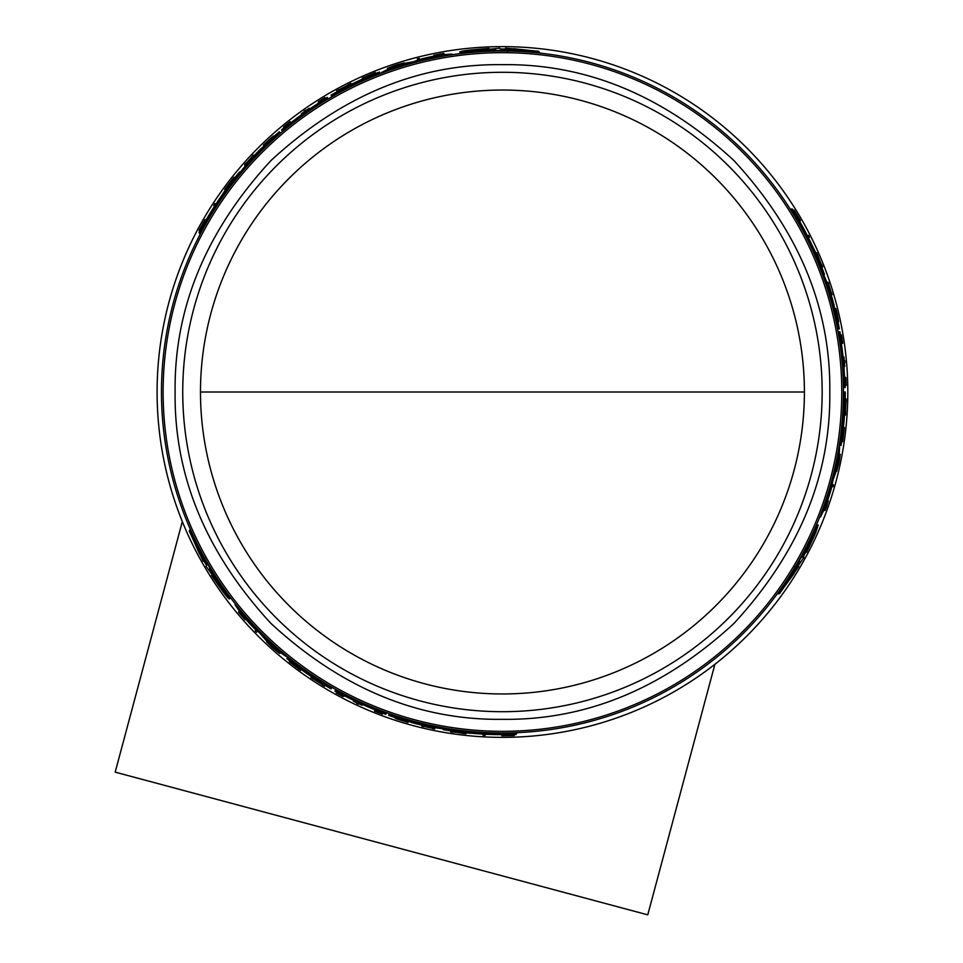 <?xml version="1.0" encoding="UTF-8"?>
<svg xmlns="http://www.w3.org/2000/svg" width="963" height="963" viewBox="0 0 963 963"><rect width="100%" height="100%" fill="white"/><g stroke="black" fill="none" stroke-linecap="round" stroke-linejoin="round"><path stroke-width="1.44" d="M200.485 392.001A301.961 301.961 0 0 0 502.445 693.962A301.961 301.961 0 0 0 804.406 392.001A301.961 301.961 0 0 0 502.445 90.041A301.961 301.961 0 0 0 200.485 392.001L804.406 392.001M502.445 64.653C418.568 63.642 341.408 95.602 270.988 160.532C206.058 230.951 174.098 308.112 175.11 392.001C174.086 475.878 206.046 553.039 270.988 623.47C341.408 688.401 418.556 720.36 502.445 719.337C586.335 720.36 663.495 688.401 733.914 623.47C798.845 553.039 830.804 475.891 829.793 392.001C830.804 308.112 798.845 230.964 733.914 160.532C663.495 95.602 586.335 63.642 502.445 64.653M822.161 392.001A319.704 319.704 0 0 0 502.445 72.285A319.704 319.704 0 0 0 182.741 392.001A319.704 319.704 0 0 0 502.445 711.705A319.704 319.704 0 0 0 822.161 392.001M843.432 392.001A340.986 340.986 0 0 0 502.445 51.015A340.986 340.986 0 0 0 161.471 392.001A340.986 340.986 0 0 0 502.445 732.975A340.986 340.986 0 0 0 843.432 392.001L844.852 392.001A342.395 342.395 0 0 1 842.144 434.987L842.156 434.987M831.141 301.287L828.24 291.344M796.028 218.565L790.912 209.031L792.332 209.031A342.804 342.804 0 0 1 799.471 220.864L800.506 222.935A342.659 342.659 0 0 1 813.278 247.768L814.385 249.838A342.804 342.804 0 0 1 819.501 261.671L818.213 261.671L813.422 252.137M819.585 263.766L818.803 261.671M259.541 152.696L252.39 160.183M205.468 224.463L199.762 233.66L199.052 232.432A342.804 342.804 0 0 1 205.733 220.334L207.009 218.408A342.659 342.659 0 0 1 222.128 194.935L223.368 192.937A342.804 342.804 0 0 1 231.048 182.585L231.698 183.704L225.836 192.612M232.829 181.477L231.397 183.187M434.337 57.888L428.776 59.068M401.15 66.411L396.479 67.904M434.313 56.035L433.868 55.264L443.69 53.35L444.328 54.458L442.523 54.795M506.141 49.306L505.491 48.174L538.714 51.268L539.461 52.544L536.235 52.7M507.549 51.749L507.068 50.919L501.338 50.895M490.709 51.22L489.962 49.92L495.62 49.763L496.306 50.943L490.636 51.099M463.745 53.218L460.386 53.134L459.736 52.014C461.169 50.907 470.955 49.703 489.096 48.427L489.565 49.221L499.749 48.15L500.242 48.993L505.96 49.005L505.491 48.174M847.813 392.001A345.368 345.368 0 0 0 502.445 46.633A345.368 345.368 0 0 0 157.089 392.001A345.368 345.368 0 0 0 502.445 737.369A345.368 345.368 0 0 0 847.813 392.001M245.565 618.98L245.12 619.763L238.559 612.203L239.197 611.096L240.389 612.504M203.819 560.153L203.169 561.285L189.23 530.962L189.976 529.674L191.709 532.395M205.239 557.709L204.758 558.54L207.599 563.511M213.196 572.552L212.45 573.852L209.477 569.037L210.163 567.845L213.124 572.672M228.412 594.905L230.025 597.854L229.363 598.986C227.689 598.3 221.767 590.415 211.583 575.344L212.041 574.55L206.01 566.256L206.503 565.413L203.65 560.454L203.169 561.285M247.166 618.041L250.958 622.267M271.133 642.514L274.756 645.824M454.945 730.761L457.148 731.134M505.852 732.963L516.674 733.3L515.963 734.528A342.804 342.804 0 0 1 502.144 734.793L499.833 734.649A342.659 342.659 0 0 1 471.942 733.3L469.607 733.216A342.804 342.804 0 0 1 456.787 731.748L457.437 730.616L468.09 731.242M416.666 722.009L426.729 724.465M797.388 566.545L798.688 566.545L779.404 593.774L777.923 593.774L779.404 590.909M794.559 566.545L795.522 566.545L798.411 561.585M803.443 552.22L804.948 552.22L802.251 557.204L800.879 557.204L803.587 552.22M815.192 527.868L816.949 525.004L818.249 525.004L815.553 533.129L806.669 552.22L805.742 552.22L803.058 557.204L804.021 557.204L797.737 566.545L798.688 566.545M825.977 506.791L827.482 503.131L826.88 505.828L825.098 510.438L823.822 510.438L824.436 508.705M825.857 500.062L827.614 494.657M835.065 467.067L836.113 462.276M501.41 51.015L500.652 49.691L501.013 50.329L500.652 49.691L506.369 49.715L506.851 50.545L506.369 49.715M443.558 54.602L443.112 53.82L435.758 54.879L442.005 53.916M239.703 611.698L239.245 612.48L243.844 618.306L239.883 613.383M281.978 130.523L281.593 129.824A342.804 342.804 0 0 1 289.839 123.095L291.861 122.012A342.395 342.395 0 0 1 318.211 103.39L318.007 103.053A342.804 342.804 0 0 1 327.179 97.395L327.745 98.382A341.66 341.66 0 0 0 287.106 126.743L282.051 130.643L285.794 127.092L281.726 130.077M280.233 133.363L279.318 131.762A342.804 342.804 0 0 0 271.181 138.973L271.566 139.635L261.105 148.555A342.804 342.804 0 0 0 249.008 161.17L240.016 172.63L239.606 171.932A342.804 342.804 0 0 0 232.432 180.803L233.419 182.501M207.671 563.391L206.913 564.715L207.274 564.077L206.913 564.715L204.06 559.744L204.541 558.913L204.06 559.744M386.235 713.667L380.409 711.127A341.66 341.66 0 0 1 335.521 690.11L335.858 689.52M389.57 713.752L388.655 715.353A342.804 342.804 0 0 0 398.959 718.795L399.344 718.133L412.296 722.731A342.804 342.804 0 0 0 429.269 726.896L443.69 728.955L443.293 729.653A342.804 342.804 0 0 0 454.548 731.435L455.535 729.737M798.267 561.585L799.796 561.585L799.061 561.585L799.796 561.585L796.919 566.545L795.956 566.545L796.919 566.545M834.68 308.581L835.872 308.581L837.16 313.637C839.303 324.086 839.11 324.086 836.582 313.637L835.463 308.774L834.716 308.774M837.16 313.637C839.303 324.086 839.11 324.086 836.582 313.637M835.715 309.617L837.1 313.637C838.821 321.943 838.665 321.943 836.642 313.637L835.463 308.774M837.1 313.637C838.821 321.943 838.665 321.943 836.642 313.637M824.087 509.704L824.99 509.704L827.747 502.806L825.46 508.705M838.749 460.988L839.014 460.988A343.562 343.562 0 0 0 839.772 457.136L838.773 462.83C836.967 470.486 836.823 470.486 838.352 462.83L839.712 456.149L839.05 456.149M838.773 462.83C836.967 470.486 836.823 470.486 838.352 462.83M829.6 295.027L830.84 295.027L831.25 296.315L831.599 297.615L830.347 297.615M501.494 49.378L513.917 49.414L513.508 48.68L530.324 50.473L501.458 49.306M482.728 50.738L467.187 51.159L481.801 49.125L482.198 49.823L494.404 49.462L482.331 50.04L482.728 50.738M210.03 213.979L210.536 213.052A342.395 342.395 0 0 1 218.673 200.412L210.03 213.979M291.572 122.795L289.634 124.215L291.488 122.65A342.13 342.13 0 0 1 316.671 104.69L318.729 103.474L316.755 104.835A341.961 341.961 0 0 0 291.572 122.795L291.488 122.65M206.202 564.137L200.027 553.352L199.606 554.086L192.744 538.63L206.166 564.21M216.771 579.714L224.909 592.955L215.844 581.315L216.242 580.629L209.826 570.228L216.374 580.4L216.771 579.714M494.488 734.251L493.441 734.275A342.395 342.395 0 0 1 478.418 733.553L494.488 734.251M374.751 709.225L376.954 710.2L374.667 709.382A342.13 342.13 0 0 1 346.524 696.538L344.441 695.37L346.608 696.393A341.961 341.961 0 0 0 374.751 709.225L374.667 709.382M490.432 50.726L459.736 52.014M501.133 50.533L496.101 50.594M507.14 51.051L538.714 51.268M419.856 59.513L419.23 58.43A343.791 343.791 0 0 0 417.316 58.912L418.05 60.188M419.531 58.96A343.201 343.201 0 0 0 417.629 59.441M443.69 53.35L441.885 53.699M440.091 54.422L433.868 55.264M434.855 55.926L441.162 54.157M441.15 54.048L434.59 55.469M351.447 84.25L350.941 83.384L344.224 87.898M337.086 91.726L336.593 90.859A343.791 343.791 0 0 1 338.675 89.728L341.203 88.596A343.586 343.586 0 0 1 346.451 85.863L348.823 84.443A343.791 343.791 0 0 1 350.941 83.384M344.02 87.549L336.593 90.859M375.955 73.393L375.45 72.526A343.791 343.791 0 0 0 373.668 73.236L364.002 77.317A343.791 343.791 0 0 0 362.257 78.087L362.762 78.954M364.496 78.184L364.303 77.834A343.201 343.201 0 0 0 362.557 78.605M375.751 73.044L364.303 77.834M388.005 69.24L387.475 68.313L394.023 65.749A343.791 343.791 0 0 1 397.153 64.726L404.111 62.872L389.365 67.843L389.702 68.421M394.048 66.266L393.951 66.086A343.502 343.502 0 0 0 387.475 68.313M389.365 67.843L401.535 63.654L390.196 67.302A343.562 343.562 0 0 1 393.915 66.038L393.951 66.086M439.104 56.949L438.743 56.323A341.66 341.66 0 0 1 451.876 54.097L452.249 54.735M382.07 72.971L381.721 72.381L390.809 67.892A342.804 342.804 0 0 1 406.23 62.98L413.115 61.813L421.601 58.875A342.804 342.804 0 0 1 440.621 54.819L451.876 54.097M392.013 69.396L391.676 68.794A341.66 341.66 0 0 0 381.721 72.381M398.646 66.916L398.032 65.857L391.676 68.794M405.772 65.015L405.423 64.401L398.032 65.857M423.985 60.163L423.624 59.55A341.66 341.66 0 0 0 405.423 64.401M431.412 58.189L430.786 57.094L423.624 59.55M438.743 56.323L430.786 57.094M485.436 734.745L485.099 735.323A343.767 343.767 0 0 1 482.981 735.214L483.306 734.637A343.177 343.177 0 0 0 485.436 734.745L485.713 734.251M336.749 692.084L336.268 692.927A343.767 343.767 0 0 0 343.129 696.61L343.153 696.562A343.707 343.707 0 0 1 337.989 693.805L338.446 693.023M343.61 695.78L343.153 696.562M336.544 692.433A343.201 343.201 0 0 0 338.242 693.372M356.984 702.906A343.249 343.249 0 0 1 353.409 701.196A343.201 343.201 0 0 0 362.124 705.205L362.1 705.241A343.249 343.249 0 0 1 358.73 703.712L358.465 704.158A343.767 343.767 0 0 1 356.731 703.351L356.984 702.906M362.521 704.507L362.124 705.205M353.83 700.462L353.433 701.16M408.589 721.431L407.987 722.467C392.158 717.519 392.17 717.363 408.023 722.009L408.396 721.359M407.987 722.467C392.158 717.519 392.17 717.363 408.023 722.009L407.012 721.769C394.409 718.073 394.397 718.193 406.976 722.13L407.987 722.467M407.168 721.805L406.976 722.13C394.397 718.193 394.409 718.073 407.012 721.769M502.373 734.793L501.819 735.768A343.767 343.767 0 0 0 503.468 735.756L511.955 735.636A343.767 343.767 0 0 0 514.146 735.563L514.711 734.576M513.736 734.613L506.309 735.443L514.146 735.563M511.594 734.673L511.365 735.082A343.201 343.201 120 0 0 513.496 735.022M505.804 734.781L505.443 735.407L511.365 735.082M504.034 734.793L503.673 735.419A343.418 343.418 0 0 0 505.443 735.407M502.144 735.202A343.201 343.201 0 0 0 503.793 735.202M382.492 713.86L382.371 714.052A343.719 343.719 0 0 1 376.148 711.669L376.268 711.464A343.49 343.49 0 0 0 382.492 713.86L382.528 713.8A343.418 343.418 0 0 1 376.304 711.404L376.304 711.404M376.389 711.26A343.249 343.249 0 0 0 382.612 713.643L382.528 713.8M375.173 709.875L374.776 710.574A343.201 343.201 0 0 0 382.636 713.607M382.371 714.052L382.347 714.101A343.767 343.767 0 0 1 374.487 711.055L374.776 710.574M423.949 726.355A343.454 343.454 0 0 0 432.748 728.305L432.881 728.076A343.201 343.201 0 0 0 434.855 728.473L434.554 728.991A343.767 343.767 0 0 1 432.592 728.594L432.736 728.341A343.49 343.49 0 0 1 423.925 726.391L423.78 726.644A343.767 343.767 0 0 1 421.842 726.174L422.143 725.669A343.201 343.201 0 0 0 424.081 726.138L423.949 726.355M435.264 727.763L434.855 728.473M433.23 727.486L432.748 728.305M369.816 76.306L369.828 76.33A342.395 342.395 0 0 0 331.248 95.469L331.055 95.132A342.804 342.804 0 0 1 379.47 72.02L380.048 73.007A341.66 341.66 0 0 0 331.621 96.107L331.248 95.469M331.465 95.855A341.961 341.961 0 0 1 370.045 76.703L369.961 76.559A342.13 342.13 0 0 0 331.38 95.71M380.397 73.609L380.048 73.007M369.768 76.209A342.527 342.527 0 0 0 331.188 95.361M214.123 205.889L213.798 205.312A343.767 343.767 0 0 1 214.954 203.53L215.291 204.108A343.177 343.177 0 0 0 214.123 205.889L214.412 206.383M325.422 98.455L324.94 97.612A343.767 343.767 0 0 0 318.308 101.717L318.332 101.765A343.707 343.707 0 0 1 323.303 98.671L323.761 99.454M318.789 102.547L318.332 101.765M325.217 98.106A343.201 343.201 0 0 0 323.556 99.105M309.617 109.06L309.219 108.362A343.201 343.201 0 0 0 301.371 113.875L301.78 114.573M301.371 113.875L301.347 113.827A343.249 343.249 0 0 1 304.356 111.672L304.103 111.227A343.767 343.767 0 0 1 305.668 110.131L305.933 110.576A343.249 343.249 0 0 1 309.195 108.325L309.219 108.362M264.091 145.991L263.489 144.956L264.283 144.257C273.986 135.326 274.082 135.398 264.584 144.462C274.082 135.398 273.986 135.326 264.283 144.257L264.476 144.582M264.247 145.87L264.584 144.462M263.489 144.956C275.683 133.725 275.815 133.821 263.862 145.22C275.815 133.821 275.683 133.725 263.489 144.956M199.859 230.049L203.097 223.609L199.064 230.338A343.767 343.767 0 0 1 200.099 228.412L204.228 221.008A343.767 343.767 0 0 1 205.059 219.564L205.384 220.13A343.201 343.201 0 0 0 204.553 221.562L204.433 221.346A343.418 343.418 0 0 0 203.554 222.886L200.87 228.171A343.201 343.201 -120 0 0 199.859 230.049L200.099 230.458M203.915 223.512L203.554 222.886M199.642 231.325L199.064 230.338M283.555 126.935A343.767 343.767 0 0 1 290.116 121.651L290.405 122.145A343.201 343.201 0 0 0 283.832 127.429L283.555 126.935M283.688 127.176A343.49 343.49 0 0 1 288.876 122.987L288.756 122.783A343.719 343.719 0 0 0 283.579 126.984M283.808 127.393A343.249 343.249 0 0 1 288.996 123.192L288.912 123.047A343.418 343.418 0 0 0 283.724 127.236M290.802 122.831L290.405 122.145M246.528 164.312L245.89 163.204A343.767 343.767 0 0 0 244.554 164.709L245.264 165.937M252.475 157.426L252.137 156.837A343.454 343.454 0 0 0 246.047 163.481L246.179 163.71A343.201 343.201 0 0 0 244.843 165.215M253.847 155.97L253.642 155.609A343.201 343.201 0 0 0 252.27 157.065M246.034 163.457A343.49 343.49 0 0 1 252.113 156.8L251.969 156.548A343.767 343.767 0 0 1 253.341 155.103L253.642 155.609M225.222 190.373L224.692 189.458A343.767 343.767 0 0 1 225.92 187.785L232.757 178.829A343.767 343.767 0 0 1 234.033 177.228L234.551 178.119M226.437 188.7L226.233 188.351A343.177 343.177 0 0 0 225.017 190.012M226.016 187.954L234.358 177.77M280.149 652.493L279.619 653.42L274.13 649.026A343.791 343.791 0 0 1 271.674 646.823L266.595 641.719L278.259 652.011L278.596 651.433M274.551 648.749L274.455 648.918A343.502 343.502 0 0 0 279.619 653.42M278.259 652.011L268.557 643.561L277.38 651.566A343.562 343.562 0 0 1 274.419 648.978L274.455 648.918M240.425 614.069L245.204 618.571M238.559 612.203L239.751 613.6M241.28 614.791L245.12 619.763M244.939 619.028L240.521 613.997M210.09 216.519L209.705 215.844L199.052 232.432M220.78 199.823L220.395 199.172A341.66 341.66 0 0 0 209.705 215.844M231.048 182.585L220.395 199.172M282.508 131.437L282.051 130.643M246.684 166.491L246.323 165.865A341.66 341.66 0 0 0 233.046 181.863M254.894 157.174L254.268 156.09L246.323 165.865M254.268 156.09L256.134 154.14L256.76 155.224M265.487 146.809L265.138 146.207L256.134 154.14M279.884 132.762A341.66 341.66 0 0 0 265.138 146.207M212.907 573.045L229.363 598.986M207.394 563.873L209.958 568.194M204.83 558.408L189.23 530.962M235.466 604.114L235.104 604.74L241.352 614.129A342.804 342.804 0 0 0 254.376 628.574L259.504 632.787L265.619 639.841A342.804 342.804 0 0 0 277.585 650.747L286.011 656.369L286.36 655.767M278.283 648.942L277.934 649.544A341.66 341.66 0 0 0 286.011 656.369M272.818 644.428L272.204 645.499L277.934 649.544M267.606 639.215L267.257 639.829L272.204 645.499M254.304 625.866L253.955 626.48A341.66 341.66 0 0 0 267.257 639.829M248.875 620.425L248.249 621.508L253.955 626.48M243.964 614.382L243.603 615.008L248.249 621.508M235.104 604.74A341.66 341.66 0 0 0 243.603 615.008M295.521 664.458L295.521 664.458A342.13 342.13 0 0 0 331.38 688.292L331.055 688.87A342.804 342.804 0 0 1 286.83 658.487L287.395 657.5A341.66 341.66 0 0 0 331.621 687.883L331.465 688.148A341.961 341.961 0 0 1 295.605 664.314M287.744 656.898L287.395 657.5M331.248 688.521A342.395 342.395 0 0 1 295.376 664.687L295.316 664.807A342.527 342.527 0 0 0 331.188 688.641M255.809 629.778L255.183 630.861A343.791 343.791 0 0 0 256.555 632.27L257.29 630.994M255.496 630.32A343.201 343.201 0 0 0 256.856 631.74M301.19 669.502L300.986 669.851A343.201 343.201 0 0 1 299.445 668.731L299.649 668.37M289.779 660.847L299.445 668.731M300.986 669.851L300.685 670.356A343.791 343.791 0 0 1 299.156 669.237L290.79 662.905A343.791 343.791 0 0 1 289.273 661.713L289.574 661.208M311.434 676.652L310.941 677.507A343.791 343.791 0 0 0 312.915 678.831L315.322 680.167A343.586 343.586 0 0 0 320.318 683.345L322.557 684.97A343.791 343.791 0 0 0 324.579 686.21L325.085 685.343M318.211 681.082L324.579 686.21M310.941 677.507L318.007 681.431M452.923 731.748L452.682 732.145A343.767 343.767 0 0 1 450.66 731.844L464.19 733.036A343.177 343.177 0 0 0 466.248 733.252L465.923 733.818A343.767 343.767 0 0 1 463.865 733.589L452.923 731.748M464.395 732.674L463.961 733.421M496.655 732.927L496.27 733.601L515.963 734.528M476.866 732.024L476.48 732.674A341.66 341.66 0 0 0 496.27 733.601M456.787 731.748L476.48 732.674M335.521 690.11L334.943 691.085A342.804 342.804 0 0 0 344.429 696.201L344.634 695.864A342.395 342.395 0 0 0 373.933 709.37L375.871 710.574A342.804 342.804 0 0 0 385.826 714.353L385.958 714.113M386.765 712.764L386.307 713.559M435.035 726.246L434.674 726.872A341.66 341.66 0 0 0 455.162 730.375M422.865 723.803L422.239 724.886L434.674 726.872M422.239 724.886L419.615 724.248L420.241 723.165M408.589 719.806L408.24 720.42L419.615 724.248M389.233 714.353A341.66 341.66 0 0 0 408.24 720.42M804.009 552.22L818.249 525.004M798.821 561.585L801.288 557.204M795.378 566.545L779.404 593.774M807.788 235.357L808.451 235.357A343.767 343.767 0 0 1 809.414 237.259L808.751 237.259A343.177 343.177 0 0 0 807.788 235.357L807.223 235.357M831.683 486.712L832.935 486.712A343.791 343.791 0 0 0 833.476 484.822L832.008 484.822M832.321 486.712A343.201 343.201 0 0 0 832.863 484.822M845.189 385.465L846.152 385.465A343.767 343.767 0 0 0 845.911 377.665L845.863 377.665A343.707 343.707 0 0 1 846.056 383.515L845.141 383.515M844.948 377.665L845.863 377.665M845.586 385.465A343.201 343.201 0 0 0 845.55 383.515M844.431 362.521A343.249 343.249 0 0 1 844.744 366.47A343.201 343.201 0 0 0 843.853 356.924L843.901 356.924A343.249 343.249 0 0 1 844.262 360.607L844.78 360.607A343.767 343.767 0 0 1 844.948 362.521L844.431 362.521M843.046 356.924L843.853 356.924M843.901 366.47L844.707 366.47M836.089 309.617L835.872 308.581M799.362 220.659L800.47 220.659A343.767 343.767 0 0 0 799.651 219.227L795.294 211.956A343.767 343.767 0 0 0 794.138 210.09L793.006 210.09M793.524 210.921L797.954 216.94L794.138 210.09M794.644 212.739L795.113 212.739A343.201 343.201 0 0 0 793.994 210.921M797.629 217.698L798.351 217.698L795.113 212.739M798.532 219.227L799.242 219.227A343.418 343.418 0 0 0 798.351 217.698M799.832 220.659A343.201 343.201 0 0 0 799.001 219.227M825.098 510.438L825.712 508.705M827.289 503.131L828.361 500.977L827.47 500.977M827.289 501.494L825.676 507.838M825.785 507.886L827.819 501.494M841.168 334.955L841.445 334.955A343.719 343.719 0 0 1 842.444 341.54L842.216 341.54A343.49 343.49 0 0 0 841.168 334.955L841.096 334.955A343.418 343.418 0 0 1 842.144 341.54L842.144 341.54M841.975 341.54A343.249 343.249 0 0 0 840.928 334.955L841.096 334.955M841.385 343.285L842.18 343.285A343.201 343.201 0 0 0 840.88 334.955M841.445 334.955A343.767 343.767 0 0 1 842.745 343.285L842.18 343.285M831.262 292.8A343.454 343.454 0 0 0 828.553 284.205L828.288 284.205A343.201 343.201 0 0 0 827.65 282.291L828.24 282.291A343.767 343.767 0 0 1 828.878 284.205L828.589 284.205A343.49 343.49 0 0 1 831.298 292.8L831.587 292.8A343.767 343.767 0 0 1 832.164 294.714L831.575 294.714A343.201 343.201 0 0 0 831.009 292.8L831.262 292.8M826.82 282.291L827.65 282.291M827.602 284.205L828.553 284.205M844.467 415.101L845.466 415.101L844.924 407.012M845.177 398.935L846.176 398.935A343.791 343.791 0 0 1 846.116 401.294L845.827 404.063A343.586 343.586 0 0 1 845.574 409.973L845.622 412.73A343.791 343.791 0 0 1 845.466 415.101M845.321 407.012L846.176 398.935M841.614 441.752L842.625 441.752A343.791 343.791 0 0 0 842.902 439.85L844.202 429.438A343.791 343.791 0 0 0 844.395 427.548L843.395 427.548M843.203 429.438L843.6 429.438A343.201 343.201 0 0 0 843.805 427.548M842.023 441.752L843.6 429.438M821.439 265.018L821.908 265.018A343.767 343.767 0 0 1 822.655 266.932L816.925 254.617A343.177 343.177 0 0 0 816.094 252.727L816.732 252.727A343.767 343.767 0 0 1 817.563 254.617L821.439 265.018M816.516 254.617L817.382 254.617M839.194 454.271L840.254 454.271L839.206 461.229A343.791 343.791 0 0 1 838.52 464.443L836.642 471.401L839.712 456.149M838.954 460.988A343.502 343.502 0 0 0 840.254 454.271M800.602 226.546L801.385 226.546L792.332 209.031M809.714 244.145L810.473 244.145A341.66 341.66 0 0 0 801.385 226.546M819.501 261.671L810.473 244.145M844.419 392.001A341.961 341.961 0 0 1 841.698 434.987L841.867 434.987A342.13 342.13 0 0 0 844.575 392.001M839.206 445.484L839.905 445.484A341.66 341.66 0 0 0 844.118 392.001M844.852 392.001L845.249 392.001A342.804 342.804 0 0 1 841.048 445.484L839.905 445.484M842.276 434.987A342.527 342.527 0 0 0 844.984 392.001M844.082 387.511L845.225 387.511A342.804 342.804 0 0 0 844.912 376.75L844.515 376.75A342.395 342.395 0 0 0 841.554 344.61L841.626 342.334A342.804 342.804 0 0 0 839.929 331.826L838.99 331.802L839.844 338.133A341.66 341.66 0 0 1 844.082 387.511L843.407 387.511M839.664 331.826L840.193 336.833L839.64 331.814M838.075 331.802L838.99 331.802M824.28 504.672L825.002 504.672A341.66 341.66 0 0 1 820.368 517.155L819.633 517.155M838.929 447.253L839.616 447.253L838.954 457.365A342.804 342.804 0 0 1 835.499 473.182L833.067 479.718L831.37 488.554A342.804 342.804 0 0 1 825.363 507.044L820.368 517.155M837.052 457.666L837.75 457.666A341.66 341.66 0 0 0 839.616 447.253M835.872 464.648L837.1 464.648L837.75 457.666M833.97 471.762L834.668 471.762L837.1 464.648M829.059 489.962L829.769 489.962A341.66 341.66 0 0 0 834.668 471.762M827.048 497.39L828.312 497.39L829.769 489.962M825.002 504.672L828.312 497.39M837.533 328.877L839.387 328.877A342.804 342.804 0 0 0 837.22 318.223L836.45 318.223L833.946 304.705A342.804 342.804 0 0 0 829.071 287.925L823.642 274.407L824.448 274.407A342.804 342.804 0 0 0 820.356 263.766L818.394 263.766M825.628 283.254L826.35 283.254A341.66 341.66 0 0 0 819.14 263.766M830.84 295.027L826.35 283.254M833.272 309.376L833.97 309.376L831.599 297.615M838.231 328.877A341.66 341.66 0 0 0 833.97 309.376M343.935 87.404L341.636 88.403A343.562 343.562 0 0 1 346.054 86.104L343.935 87.404M218.733 200.509L219.263 199.642M317.922 681.575L319.933 683.068A343.562 343.562 0 0 1 315.744 680.396L317.922 681.575M478.479 733.445L477.455 733.433M799.723 562.488L793.404 573.226L794.246 573.226L784.291 586.9L799.723 562.488M807.849 545.552L815.264 531.877L809.714 545.552L808.908 545.552L803.118 556.301L808.655 545.552L807.849 545.552L809.714 545.552M845.502 407.012L845.779 404.532A343.562 343.562 0 0 1 845.562 409.504L845.502 407.012M805.899 234.454L803.383 228.664A342.395 342.395 0 0 1 810.256 242.038L805.899 234.454M802.829 227.774L803.25 228.664M810.136 242.038L810.641 242.929M841.024 343.972L840.759 341.576L841.193 343.972A342.13 342.13 0 0 1 844.154 374.763L844.178 377.159L843.985 374.763A341.961 341.961 0 0 0 841.024 343.972L841.193 343.972M523.439 50.582L514.206 49.907L514.627 50.642M481.801 49.125L482.872 50.979L482.463 50.293L474.109 51.111M196.283 544.528L200.316 552.858M215.844 581.315L216.916 579.461L216.519 580.159L221.406 586.985M787.626 580.882L792.826 573.226L791.983 573.226M807.572 545.552L808.366 545.552L811.833 537.896M182.32 521.597L115.187 772.145L647.762 914.85L714.895 664.301M163.12 392.001A339.325 339.325 0 0 0 502.445 731.326A339.325 339.325 0 0 0 841.77 392.001A339.325 339.325 0 0 0 502.445 52.676A339.325 339.325 0 0 0 163.12 392.001M287.443 127.345L287.106 126.743M380.758 710.525L380.409 711.127M839.146 338.133L839.844 338.133M837.979 321.762L838.677 321.762M404.472 63.498L404.111 62.872M395.516 717.688L395.167 718.29M273.853 136.541L273.516 135.939M266.944 641.093L266.595 641.719M835.932 471.401L836.642 471.401"/></g></svg>
